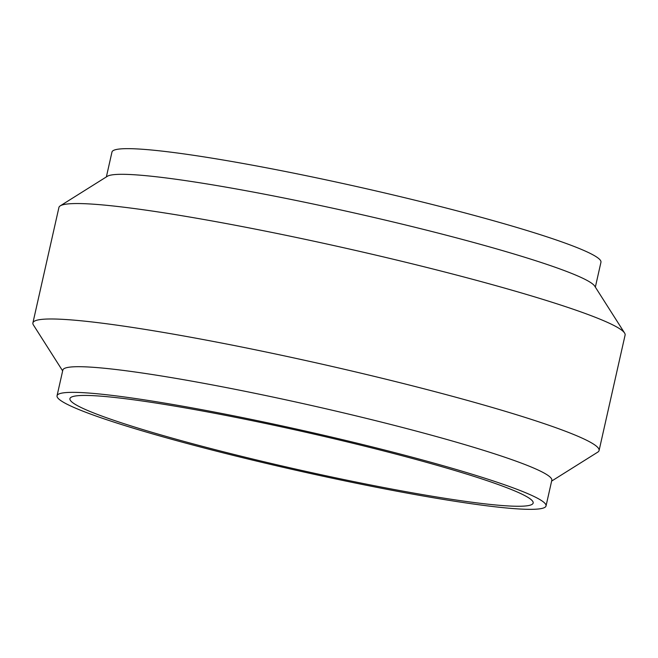 <?xml version="1.0" encoding="UTF-8"?>
<svg xmlns="http://www.w3.org/2000/svg" width="658" height="658" viewBox="0 0 658 658"><rect width="100%" height="100%" fill="white"/><g stroke="black" fill="none" stroke-linecap="round" stroke-linejoin="round"><path stroke-width="0.99" d="M164.056 404.333A237.431 19.09 12.7 0 1 407.853 457.261A237.431 19.09 12.7 0 1 533.161 503.049A237.431 19.09 12.7 0 1 439.026 497.366A237.431 19.09 -167.3 0 1 195.229 444.43A237.431 19.09 -167.3 0 1 69.921 398.649A237.431 19.09 -167.3 0 1 164.056 404.333M595.35 287.11L600.951 262.246A250.624 20.143 12.7 0 0 468.677 213.924A250.624 20.143 12.7 0 0 211.341 158.052A250.624 20.143 -167.3 0 0 111.967 152.056L106.366 176.912M624.59 333.038A290.194 23.326 12.7 0 0 461.686 276.401A290.194 23.326 12.7 0 0 173.975 214.426A290.194 23.326 -167.3 0 0 60.248 205.855L107.344 176.303A250.624 20.143 -167.3 0 1 205.559 183.705A250.624 20.143 12.7 0 1 454.036 237.225A250.624 20.143 12.7 0 1 594.725 286.14L624.59 333.038A290.194 23.326 12.7 0 1 625.1 335.078L599.084 450.516A290.194 23.326 12.7 0 1 597.752 452.145L551.634 481.088M60.248 205.855A290.194 23.326 -167.3 0 0 58.916 207.484L32.9 322.922A290.194 23.326 -167.3 0 0 33.41 324.962L62.65 370.89M32.9 322.922A290.194 23.326 -167.3 0 1 147.96 329.864A290.194 23.326 12.7 0 1 445.927 394.561A290.194 23.326 12.7 0 1 599.084 450.516M546.033 505.944L551.807 480.291A250.624 20.143 12.7 0 0 419.541 431.969A250.624 20.143 12.7 0 0 162.197 376.096A250.624 20.143 -167.3 0 0 62.831 370.1L57.049 395.754A250.624 20.143 -167.3 0 0 189.323 444.076A250.624 20.143 -167.3 0 0 446.659 499.948A250.624 20.143 12.7 0 0 546.033 505.944A250.624 20.143 12.7 0 0 413.759 457.623A250.624 20.143 12.7 0 0 156.415 401.75A250.624 20.143 -167.3 0 0 57.049 395.754"/></g></svg>

